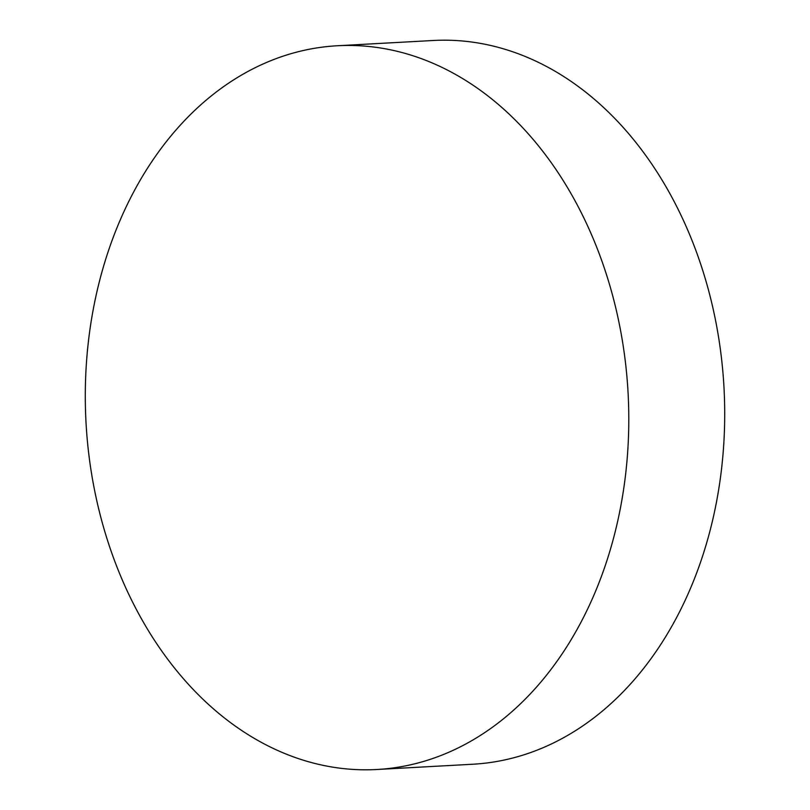 <?xml version="1.0" encoding="UTF-8"?>
<svg xmlns="http://www.w3.org/2000/svg" width="810" height="810" viewBox="0 0 810 810"><rect width="100%" height="100%" fill="white"/><g stroke="black" fill="none" stroke-linecap="round" stroke-linejoin="round"><path stroke-width="1.21" d="M579.676 209.567A362.414 271.431 -93.1 0 0 337.183 45.765A362.414 271.431 -93.1 0 0 111.578 241.815A362.414 271.431 -93.1 0 0 134.409 605.698A362.414 271.431 -93.1 0 0 376.903 769.5A362.414 271.431 -93.1 0 0 602.508 573.439A362.414 271.431 -93.1 0 0 579.676 209.567M376.903 769.5L472.817 764.235A362.414 271.431 -93.1 0 0 698.422 568.185A362.414 271.431 -93.1 0 0 675.591 204.302A362.414 271.431 -93.1 0 0 433.097 40.5L337.183 45.765"/></g></svg>
